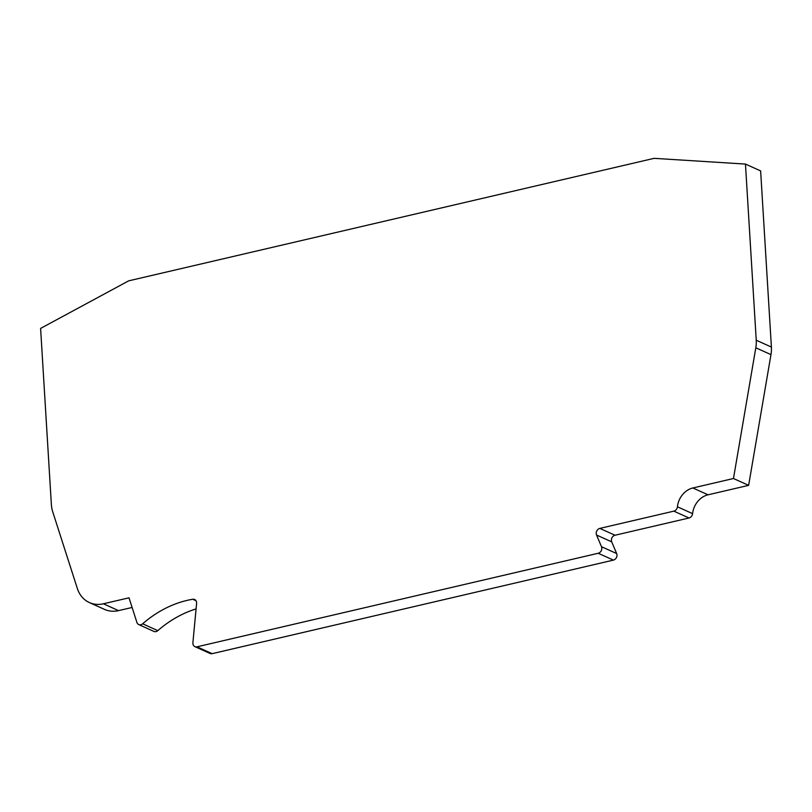 <?xml version="1.0" encoding="UTF-8"?>
<svg xmlns="http://www.w3.org/2000/svg" width="812" height="812" viewBox="0 0 812 812"><rect width="100%" height="100%" fill="white"/><g stroke="black" fill="none" stroke-linecap="round" stroke-linejoin="round"><path stroke-width="1.22" d="M196.078 608.909A109.904 91.228 -65.7 0 0 157.812 630.64L142.648 623.799A109.904 91.228 -65.7 0 1 192.728 599.256A4.476 3.715 114.3 0 1 194.606 599.479A4.476 3.715 114.3 0 1 196.605 602.666A4.476 3.715 114.3 0 1 196.595 603.417L192.901 642.698A4.476 3.715 114.3 0 0 194.89 646.636A4.476 3.715 114.3 0 0 196.991 646.819L598.221 553.266L613.395 560.118L212.155 653.66A4.476 3.715 114.3 0 1 210.054 653.477L194.89 646.636M142.648 623.799A4.476 3.715 114.3 0 1 138.73 624.57A4.476 3.715 114.3 0 1 136.923 622.459L129.017 597.815L103.388 603.783A29.831 24.766 114.3 0 1 89.381 602.565A29.831 24.766 114.3 0 1 77.343 588.497L52.699 511.702A29.831 24.766 114.3 0 1 51.369 504.556L40.6 328.413L128.682 280.84L654.117 158.34L745.457 164.075L756.236 340.218A29.831 24.766 114.3 0 1 755.81 347.78L733.469 478.512L748.634 485.353L708.034 494.812A19.397 16.098 -65.7 0 0 692.585 513.641A4.476 3.715 114.3 0 1 689.023 517.985L615.009 535.24A4.517 3.745 -65.7 0 0 611.72 541.868L616.653 553.551A4.476 3.715 114.3 0 1 616.978 554.951A4.476 3.715 114.3 0 1 613.395 560.118M616.653 553.551L601.489 546.709A4.476 3.715 114.3 0 1 601.804 548.11A4.476 3.715 114.3 0 1 598.221 553.266M601.489 546.709L596.546 535.027A4.517 3.745 114.3 0 1 599.845 528.399L673.858 511.144L689.023 517.985M733.469 478.512L692.869 487.971A19.397 16.098 -65.7 0 0 677.421 506.8A4.476 3.715 114.3 0 1 673.858 511.144M755.81 347.78L770.974 354.621A29.831 24.766 114.3 0 0 771.4 347.059L760.631 170.916L745.457 164.075M89.381 602.565L104.555 609.406A29.831 24.766 -65.7 0 0 118.552 610.624L103.388 603.783M132.112 607.467L118.552 610.624M770.974 354.621L748.634 485.353M157.812 630.64A4.476 3.715 114.3 0 1 153.904 631.411L138.73 624.57M192.728 599.256L196.017 600.738M212.155 653.66L196.991 646.819M615.009 535.24L599.845 528.399M692.869 487.971L708.034 494.812M692.585 513.641L677.421 506.8M771.4 347.059L756.236 340.218M611.72 541.868L596.546 535.027"/></g></svg>

